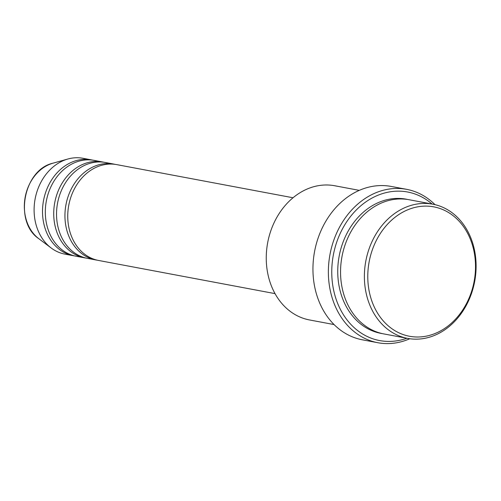 <?xml version="1.0" encoding="UTF-8"?>
<svg xmlns="http://www.w3.org/2000/svg" width="501" height="501" viewBox="0 0 501 501"><rect width="100%" height="100%" fill="white"/><g stroke="black" fill="none" stroke-linecap="round" stroke-linejoin="round"><path stroke-width="0.75" d="M293.035 197.763L116.652 164.61A48.766 39.554 100.6 0 0 104.546 164.635A48.766 39.554 100.6 0 0 67.848 212.612A48.766 39.554 100.6 0 0 98.634 260.47L275.024 293.624M115.243 164.378A48.766 39.554 100.6 0 0 113.846 164.084A48.766 39.554 100.6 0 0 101.741 164.109A48.766 39.554 100.6 0 0 65.049 212.086A48.766 39.554 100.6 0 0 95.829 259.944A48.766 39.554 100.6 0 0 97.238 260.176M113.846 164.084L105.435 162.506A48.766 39.554 100.6 0 0 93.33 162.524A48.766 39.554 100.6 0 0 56.638 210.501A48.766 39.554 100.6 0 0 87.418 258.359L95.829 259.944M104.026 162.274A48.766 39.554 100.6 0 0 102.63 161.98A48.766 39.554 100.6 0 0 90.524 161.998A48.766 39.554 100.6 0 0 53.832 209.975A48.766 39.554 100.6 0 0 84.613 257.833A48.766 39.554 100.6 0 0 86.022 258.065M102.63 161.98L94.219 160.395A48.766 39.554 100.6 0 0 82.114 160.42A48.766 39.554 100.6 0 0 45.422 208.397A48.766 39.554 100.6 0 0 76.202 256.255L84.613 257.833M92.81 160.163A48.766 39.554 100.6 0 0 91.42 159.869A48.766 39.554 100.6 0 0 79.308 159.894A48.766 39.554 100.6 0 0 42.616 207.871A48.766 39.554 100.6 0 0 73.403 255.729A48.766 39.554 100.6 0 0 74.806 255.961M425.825 336.234A65.838 53.4 100.6 0 0 475.349 261.509A65.838 53.4 100.6 0 0 417.465 206.882A65.838 53.4 100.6 0 0 367.941 281.606A65.838 53.4 100.6 0 0 425.825 336.234M415.905 204.226A68.274 55.373 -79.4 0 1 432.851 204.195A68.274 55.373 -79.4 0 1 475.95 271.198A68.274 55.373 -79.4 0 1 424.579 338.363A68.274 55.373 -79.4 0 1 407.632 338.394A68.274 55.373 -79.4 0 1 364.534 271.392A68.274 55.373 -79.4 0 1 415.905 204.226M359.286 190.367L334.731 185.752A68.274 55.373 100.6 0 0 317.778 185.783A68.274 55.373 100.6 0 0 266.407 252.949A68.274 55.373 100.6 0 0 309.505 319.951L334.067 324.567M432.081 204.051A75.588 61.31 100.6 0 0 388.807 192.033A75.588 61.31 100.6 0 0 331.944 277.83A75.588 61.31 100.6 0 0 398.408 340.542A75.588 61.31 100.6 0 0 406.856 338.25M409.793 338.745A78.031 63.283 -79.4 0 1 397.161 342.678A78.031 63.283 -79.4 0 1 377.792 342.709A78.031 63.283 -79.4 0 1 328.543 266.137A78.031 63.283 -79.4 0 1 387.248 189.372A78.031 63.283 -79.4 0 1 406.618 189.34A78.031 63.283 -79.4 0 1 434.993 204.652M432.851 204.195L409.023 199.717A68.274 55.373 100.6 0 0 392.076 199.749A68.274 55.373 100.6 0 0 340.705 266.914A68.274 55.373 100.6 0 0 383.804 333.917L407.632 338.394M406.618 189.34L391.2 186.441A78.031 63.283 100.6 0 0 371.83 186.478A78.031 63.283 100.6 0 0 313.119 263.238A78.031 63.283 100.6 0 0 362.373 339.81L377.792 342.709M91.42 159.869L83.003 158.291A48.766 39.554 100.6 0 0 70.898 158.31A48.766 39.554 100.6 0 0 67.917 159.005A48.766 39.554 100.6 0 0 35.126 198.91A48.766 39.554 100.6 0 0 51.19 248.001A48.766 39.554 100.6 0 0 64.992 254.145L73.403 255.729M382.401 333.628A68.274 55.373 -79.4 0 1 337.849 267.258A68.274 55.373 -79.4 0 1 389.271 199.216A68.274 55.373 -79.4 0 1 407.62 199.473M67.917 159.005L53.056 163.163A41.414 33.586 100.6 0 0 25.207 197.05A41.414 33.586 100.6 0 0 38.853 238.733L51.19 248.001M53.056 163.163C23.472 169.607 13.627 221.981 38.853 238.733"/></g></svg>
